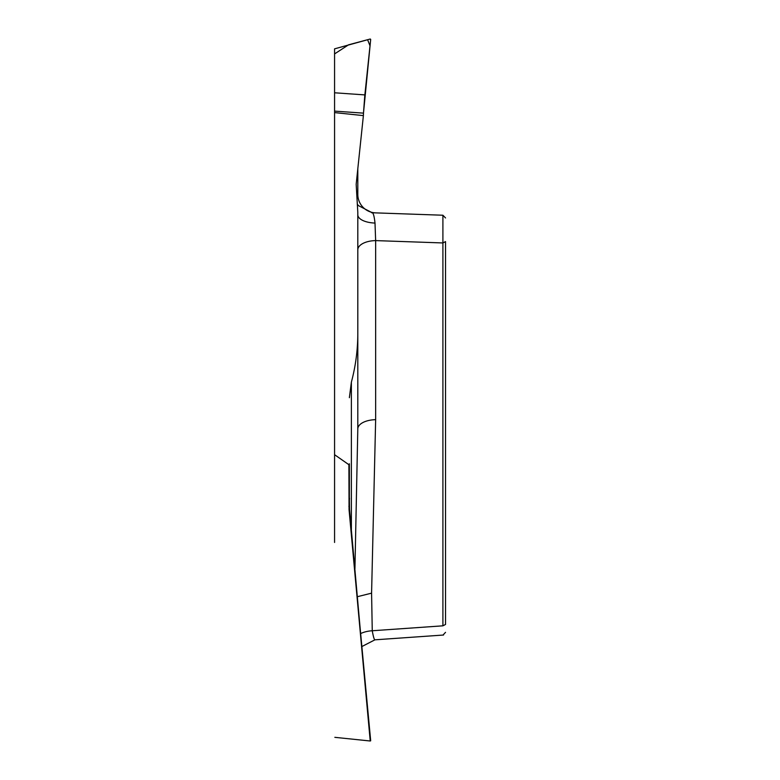 <?xml version="1.0" encoding="UTF-8"?>
<svg xmlns="http://www.w3.org/2000/svg" width="780" height="780" viewBox="0 0 780 780"><rect width="100%" height="100%" fill="white"/><g stroke="black" fill="none" stroke-linecap="round" stroke-linejoin="round"><path stroke-width="1.17" d="M334.571 453.96L334.571 48.848L370.227 39.01L370.685 39.41L363.48 113.139L364.796 95.55M334.571 297.999L334.571 542.451M357.61 204.516L358.332 205.559L372.255 212.764C373.376 213.086 374.293 216.518 375.005 223.06L375.648 240.601L375.648 419.679L371.582 593.151L372.255 630.757L442.904 625.823C443.03 638.04 443.03 638.04 442.904 625.823L442.904 215.231L445.536 217.951L442.904 215.231L371.582 212.735M357.805 249.844A18.496 9.243 0 0 1 375.648 240.601L442.904 242.951L445.536 241.595L445.536 624.458L442.904 625.823M334.571 112.593L363.392 115.615L356.177 184.285L357.805 212.374L357.805 428.922L354.939 568.698M334.844 737.334L370.227 741L349.05 509.593L348.904 464.704L334.844 454.886M348.904 464.704L349.518 509.418L370.227 741M349.372 509.545L349.372 463.778M349.372 397.702L351.38 382.132C355.641 366.161 357.786 349.918 357.805 333.382M375.648 419.679A18.496 9.243 0 0 0 357.805 428.922M357.805 168.811L357.805 194.395L357.045 196.453M375.648 212.881A18.496 18.496 0 0 1 357.805 194.395M363.392 115.615L363.48 113.139L334.571 111.111M360.867 633.467A18.496 9.262 -3.2 0 1 372.255 630.757C373.376 636.997 374.293 640 375.005 639.785L362.056 646.454M334.571 92.781L364.865 94.906L370.012 45.815L367.604 39.712L348.543 44.821L334.571 53.917L334.571 111.111L363.48 113.139M351.38 529.864L351.38 382.132M357.805 214.802A18.496 8.278 180 0 0 375.005 223.06M371.582 593.151L357.494 596.671M349.05 509.593L370.685 740.795M348.904 506.298L349.518 509.418M374.897 639.824L443.547 635.027M443.001 635.066L445.536 632.346M349.518 498.196L349.372 500.965"/></g></svg>
